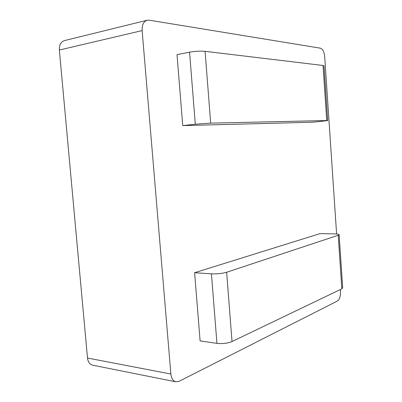<?xml version="1.0" encoding="UTF-8"?>
<svg xmlns="http://www.w3.org/2000/svg" width="402" height="402" viewBox="0 0 402 402"><rect width="100%" height="100%" fill="white"/><g stroke="black" fill="none" stroke-linecap="round" stroke-linejoin="round"><path stroke-width="0.6" d="M336.605 233.979L324.7 56.737C324.163 51.898 322.726 49.044 320.399 48.18L149.157 20.17L147.102 20.241C143.574 21.477 141.921 24.929 142.142 30.597L170.875 374.021C171.388 378.453 173.056 381.051 175.875 381.815L179.116 381.297L337.459 300.992C339.574 299.44 340.579 296.314 340.474 291.616L340.333 289.546M175.875 381.815L92.656 365.177C89.731 364.413 88.018 362.031 87.505 358.041L59.355 50.034C59.154 44.959 60.868 41.813 64.496 40.587L147.102 20.241M323.037 65.481L326.746 120.54L327.71 120.595L312.349 122.248L182.739 125.6L177.016 54.632L189.568 52.175C195.201 51.21 200.372 50.928 205.085 51.325L323.037 65.481L324.027 65.883L327.705 120.57M341.816 288.832L232.024 341.544C227.612 343.328 222.587 343.931 216.939 343.358L200.106 340.901L194.608 272.727L319.997 233.632L334.559 233.884C337.298 233.949 338.816 234.195 339.117 234.617L338.228 235.265L341.816 288.832L342.68 287.862L339.127 234.733M194.608 272.727L211.437 273.847C217.095 274.058 222.165 273.526 226.643 272.254L338.228 235.265M326.746 120.54L210.693 123.138L195.297 124.228L182.739 125.6M59.355 50.034L142.142 30.597M87.505 358.041L170.875 374.021M216.939 343.358L211.437 273.847M232.024 341.544L226.643 272.254M195.297 124.228L189.568 52.175M210.693 123.138L205.085 51.325"/></g></svg>

